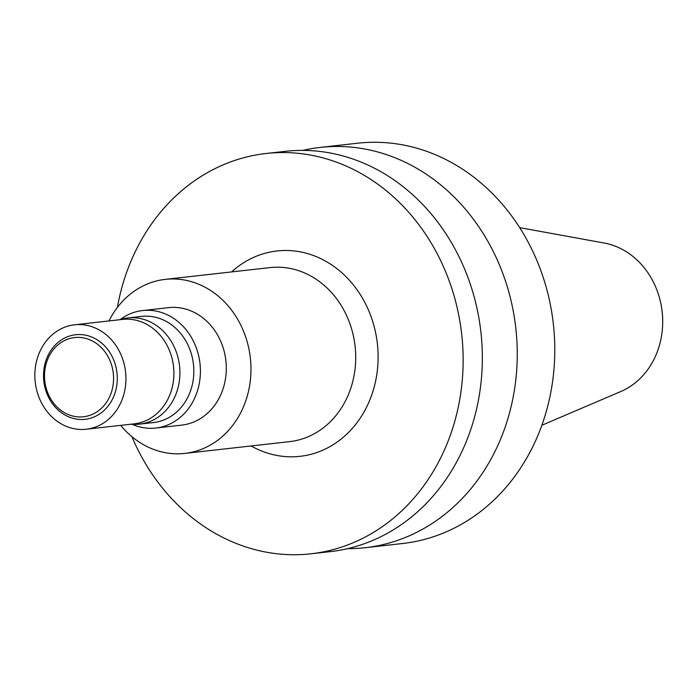 <?xml version="1.0" encoding="UTF-8"?>
<svg xmlns="http://www.w3.org/2000/svg" width="697" height="697" viewBox="0 0 697 697"><rect width="100%" height="100%" fill="white"/><g stroke="black" fill="none" stroke-linecap="round" stroke-linejoin="round"><path stroke-width="1.05" d="M541.865 425.248L620.809 391.522A77.201 66.79 -96.4 0 0 662.15 311.69A77.201 66.79 -96.4 0 0 604.133 243.018L519.674 227.64M347.55 548.661A201.407 174.25 -96.4 0 0 365.123 547.72L402.657 543.503A201.407 174.25 -96.4 0 0 553.34 323.913A201.407 174.25 -96.4 0 0 357.709 143.207L320.176 147.415A201.407 174.25 -96.4 0 0 302.829 150.395M365.123 547.72A201.407 174.25 -96.4 0 0 515.806 328.121A201.407 174.25 -96.4 0 0 320.176 147.415M131.907 436.679A201.407 174.25 -96.4 0 0 311.01 553.793L330.212 551.641A201.407 174.25 -96.4 0 0 480.895 332.042A201.407 174.25 -96.4 0 0 285.265 151.336L266.054 153.497A201.407 174.25 -96.4 0 0 140.141 242.216A201.407 174.25 -96.4 0 0 117.392 307.412M311.01 553.793A201.407 174.25 -96.4 0 0 461.693 334.203A201.407 174.25 -96.4 0 0 266.054 153.497M251.147 445.967A103.33 89.399 -96.4 0 0 363.416 413.025A103.33 89.399 -96.4 0 0 348.378 279.14A103.33 89.399 -96.4 0 0 231.596 271.917M120.694 425.362A87.569 75.764 -96.4 0 0 184.836 453.407L289.577 441.645A87.569 75.764 -96.4 0 0 355.087 346.174A87.569 75.764 -96.4 0 0 270.035 267.604L165.294 279.366A87.569 75.764 -96.4 0 0 110.544 317.937A87.569 75.764 -96.4 0 0 108.967 320.934M184.836 453.407A87.569 75.764 -96.4 0 0 250.345 357.936A87.569 75.764 -96.4 0 0 165.294 279.366M132.081 424.273A59.106 51.134 -96.4 0 0 155.762 428.036L181.656 425.126A59.106 51.134 -96.4 0 0 225.88 360.68A59.106 51.134 -96.4 0 0 168.465 307.647L142.571 310.557A59.106 51.134 -96.4 0 0 120.311 319.479M155.762 428.036A59.106 51.134 -96.4 0 0 199.987 363.59A59.106 51.134 -96.4 0 0 142.571 310.557M130.966 424.212L132.9 424.316A53.416 46.211 -96.4 0 0 139.566 424.125L153.488 422.565A53.416 46.211 -96.4 0 0 193.452 364.322A53.416 46.211 -96.4 0 0 141.569 316.394L127.638 317.963A53.416 46.211 -96.4 0 0 121.104 319.252L119.239 319.784M139.566 424.125A53.416 46.211 -96.4 0 0 179.53 365.881A53.416 46.211 -96.4 0 0 127.638 317.963M86.262 429.23L134.225 423.846A52.545 45.453 -96.4 0 0 173.536 366.561A52.545 45.453 -96.4 0 0 122.506 319.418L74.535 324.802A52.545 45.453 -96.4 0 0 41.689 347.951A52.545 45.453 -96.4 0 0 42.108 403.999A52.545 45.453 -96.4 0 0 86.262 429.23A52.545 45.453 -96.4 0 0 125.573 371.945A52.545 45.453 -96.4 0 0 74.535 324.802M49.051 353.475A42.552 36.81 -96.4 0 0 79.24 419.411A42.552 36.81 -96.4 0 0 112.914 358.162A42.552 36.81 -96.4 0 0 49.051 353.475M49.696 355.122A39.842 34.467 -96.4 0 0 77.959 416.867A39.842 34.467 -96.4 0 0 109.49 359.513A39.842 34.467 -96.4 0 0 49.696 355.122"/></g></svg>
